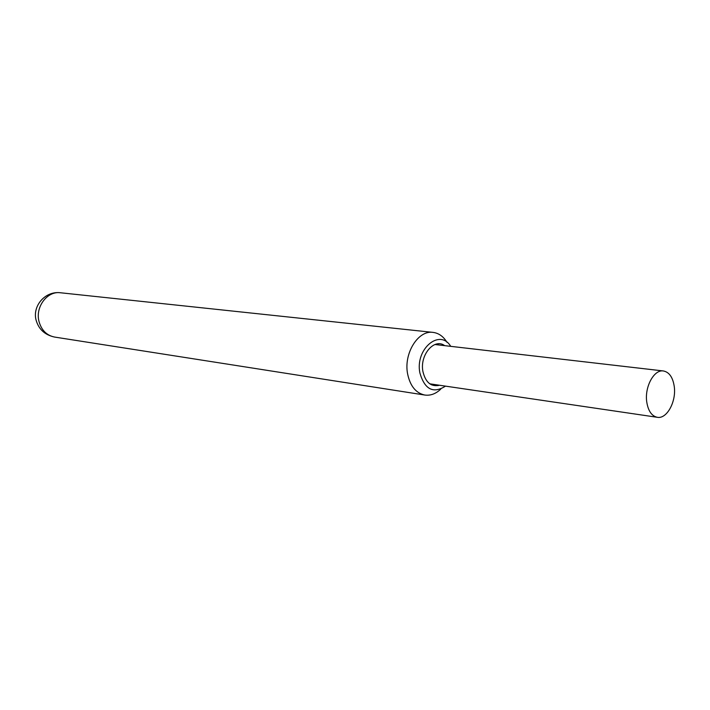 <?xml version="1.0" encoding="UTF-8"?>
<svg xmlns="http://www.w3.org/2000/svg" width="710" height="710" viewBox="0 0 710 710"><rect width="100%" height="100%" fill="white"/><g stroke="black" fill="none" stroke-linecap="round" stroke-linejoin="round"><path stroke-width="1.06" d="M444.664 345.646C434.263 337.729 419.521 355.053 422.938 371.596C425.601 382.53 431.112 387.083 439.463 385.246M450.726 346.347C439.809 328.127 414.906 349.054 419.894 373.007C424.749 389.515 433.286 393.881 445.498 386.133M440.803 389.089C435.842 393.819 430.508 395.807 424.811 395.044C415.918 393.127 410.185 386.098 407.62 373.948C403.475 353.536 418.137 329.946 433.047 332.386C438.745 333.132 443.386 336.425 446.954 342.282M646.748 401.949C644.467 386.906 654.061 369.253 663.415 370.966C669.246 372.129 672.858 377.329 674.26 386.542C676.452 401.567 666.841 419.237 657.318 417.302C651.709 416.069 648.186 410.948 646.748 401.949M438.78 344.971L436.863 343.986M54.599 337.064C45.005 334.996 38.864 329.458 36.192 320.441C32.03 306.569 44.783 290.807 60.421 292.76C47.233 290.772 34.985 307.137 39.059 321.666C41.562 330.319 46.745 335.457 54.599 337.064L424.811 395.044M431.494 384.829L433.606 384.376M443.404 344.918L443.821 345.548M60.421 292.76L433.047 332.386M663.415 370.966L434.928 344.519M657.318 417.302L429.763 383.817M438.061 385.619L438.62 385.122"/></g></svg>
